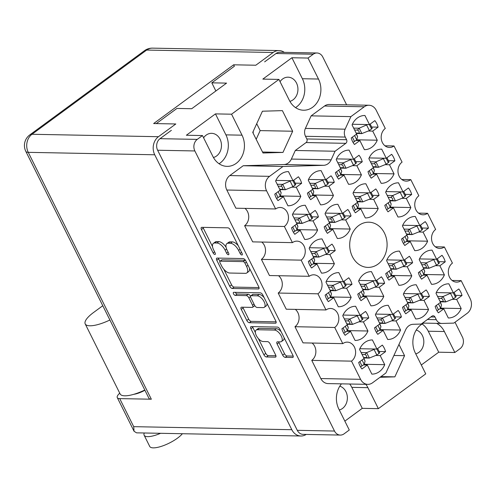 <?xml version="1.0" encoding="UTF-8"?>
<svg xmlns="http://www.w3.org/2000/svg" width="496" height="496" viewBox="0 0 496 496"><rect width="100%" height="100%" fill="white"/><g stroke="black" fill="none" stroke-linecap="round" stroke-linejoin="round"><path stroke-width="0.74" d="M280.934 174.121A17.087 14.136 91.1 0 0 275.609 181.065L280.153 190.179L274.765 194.128A17.087 14.136 91.1 0 0 278.014 200.638L283.396 196.683L287.94 205.797A17.087 14.136 91.1 0 0 300.805 196.348L296.261 187.24L301.642 183.284A17.087 14.136 91.1 0 0 298.4 176.774L293.018 180.73L288.474 171.622A17.087 14.136 91.1 0 0 280.934 174.121M313.565 173.154A17.087 14.136 91.1 0 0 308.245 180.098L312.784 189.212L307.402 193.161A17.087 14.136 91.1 0 0 310.651 199.671L316.033 195.715L320.571 204.829A17.087 14.136 91.1 0 0 333.442 195.381L328.898 186.267L334.279 182.317A17.087 14.136 91.1 0 0 331.037 175.807L325.655 179.763L321.11 170.649A17.087 14.136 91.1 0 0 313.565 173.154M330.355 206.813A17.087 14.136 91.1 0 0 325.029 213.764L329.567 222.871L324.186 226.827A17.087 14.136 91.1 0 0 327.434 233.337L332.816 229.381L337.354 238.489A17.087 14.136 91.1 0 0 350.226 229.047L345.681 219.933L351.063 215.983A17.087 14.136 91.1 0 0 347.82 209.473L342.438 213.429L337.894 204.315A17.087 14.136 91.1 0 0 330.355 206.813M363.921 274.145A17.087 14.136 91.1 0 0 358.596 281.096L363.14 290.203L357.759 294.159A17.087 14.136 91.1 0 0 361.001 300.663L366.383 296.713L370.927 305.821A17.087 14.136 91.1 0 0 383.792 296.372L379.254 287.265L384.636 283.315A17.087 14.136 91.1 0 0 381.387 276.805L376.005 280.755L371.467 271.647A17.087 14.136 91.1 0 0 363.921 274.145M380.705 307.811A17.087 14.136 91.1 0 0 375.385 314.762L379.924 323.869L374.542 327.819A17.087 14.136 91.1 0 0 377.785 334.329L383.172 330.379L387.711 339.487A17.087 14.136 91.1 0 0 400.576 330.038L396.037 320.931L401.419 316.981A17.087 14.136 91.1 0 0 398.176 310.471L392.795 314.421L388.25 305.313A17.087 14.136 91.1 0 0 380.705 307.811M297.718 207.787A17.087 14.136 91.1 0 0 292.392 214.731L296.937 223.845L291.555 227.794A17.087 14.136 91.1 0 0 294.798 234.304L300.179 230.349L304.724 239.463A17.087 14.136 91.1 0 0 317.589 230.014L313.05 220.9L318.432 216.95A17.087 14.136 91.1 0 0 315.183 210.44L309.802 214.396L305.263 205.282A17.087 14.136 91.1 0 0 297.718 207.787M314.501 241.447A17.087 14.136 91.1 0 0 309.175 248.397L313.72 257.505L308.338 261.46A17.087 14.136 91.1 0 0 311.581 267.97L316.963 264.015L321.507 273.122A17.087 14.136 91.1 0 0 334.372 263.68L329.834 254.566L335.215 250.616A17.087 14.136 91.1 0 0 331.967 244.106L326.585 248.062L322.047 238.948A17.087 14.136 91.1 0 0 314.501 241.447M331.285 275.113A17.087 14.136 91.1 0 0 325.965 282.063L330.503 291.171L325.122 295.126A17.087 14.136 91.1 0 0 328.371 301.636L333.752 297.681L338.291 306.788A17.087 14.136 91.1 0 0 351.162 297.34L346.617 288.232L351.999 284.282A17.087 14.136 91.1 0 0 348.756 277.772L343.375 281.722L338.83 272.614A17.087 14.136 91.1 0 0 331.285 275.113M348.074 308.779A17.087 14.136 91.1 0 0 342.748 315.729L347.287 324.837L341.905 328.792A17.087 14.136 91.1 0 0 345.154 335.296L350.536 331.347L355.074 340.454A17.087 14.136 91.1 0 0 367.945 331.006L363.401 321.898L368.782 317.948A17.087 14.136 91.1 0 0 365.54 311.438L360.158 315.388L355.613 306.28A17.087 14.136 91.1 0 0 348.074 308.779M441.316 286.304A17.087 14.136 91.1 0 0 435.99 293.254L440.529 302.362L435.147 306.317A17.087 14.136 91.1 0 0 438.396 312.821L443.777 308.872L448.316 317.979A17.087 14.136 91.1 0 0 461.187 308.531L456.642 299.423L462.024 295.473A17.087 14.136 91.1 0 0 458.781 288.963L453.4 292.913L448.855 283.805A17.087 14.136 91.1 0 0 441.316 286.304M424.526 252.638A17.087 14.136 91.1 0 0 419.207 259.588L423.745 268.696L418.364 272.651A17.087 14.136 91.1 0 0 421.612 279.155L426.994 275.206L431.532 284.313A17.087 14.136 91.1 0 0 444.404 274.865L439.859 265.757L445.241 261.807A17.087 14.136 91.1 0 0 441.998 255.297L436.616 259.247L432.072 250.139A17.087 14.136 91.1 0 0 424.526 252.638M407.743 218.972A17.087 14.136 91.1 0 0 402.417 225.922L406.962 235.03L401.58 238.985A17.087 14.136 91.1 0 0 404.823 245.495L410.204 241.54L414.749 250.647A17.087 14.136 91.1 0 0 427.614 241.205L423.076 232.091L428.457 228.141A17.087 14.136 91.1 0 0 425.208 221.631L419.827 225.581L415.288 216.473A17.087 14.136 91.1 0 0 407.743 218.972M390.96 185.312A17.087 14.136 91.1 0 0 385.634 192.256L390.178 201.37L384.797 205.319A17.087 14.136 91.1 0 0 388.039 211.829L393.421 207.874L397.966 216.988A17.087 14.136 91.1 0 0 410.831 207.539L406.292 198.425L411.674 194.475A17.087 14.136 91.1 0 0 408.425 187.965L403.043 191.921L398.505 182.807A17.087 14.136 91.1 0 0 390.96 185.312M374.176 151.646A17.087 14.136 91.1 0 0 368.85 158.59L373.395 167.704L368.007 171.653A17.087 14.136 91.1 0 0 371.256 178.163L376.638 174.208L381.176 183.322A17.087 14.136 91.1 0 0 394.047 173.873L389.503 164.765L394.884 160.809A17.087 14.136 91.1 0 0 391.642 154.299L386.26 158.255L381.715 149.141A17.087 14.136 91.1 0 0 374.176 151.646M408.679 287.271A17.087 14.136 91.1 0 0 403.353 294.221L407.898 303.329L402.516 307.284A17.087 14.136 91.1 0 0 405.759 313.788L411.141 309.839L415.685 318.947A17.087 14.136 91.1 0 0 428.55 309.498L424.012 300.39L429.393 296.441A17.087 14.136 91.1 0 0 426.145 289.931L420.763 293.88L416.225 284.772A17.087 14.136 91.1 0 0 408.679 287.271M391.896 253.605A17.087 14.136 91.1 0 0 386.57 260.555L391.115 269.663L385.727 273.618A17.087 14.136 91.1 0 0 388.976 280.128L394.357 276.173L398.902 285.281A17.087 14.136 91.1 0 0 411.767 275.838L407.222 266.724L412.604 262.775A17.087 14.136 91.1 0 0 409.361 256.265L403.98 260.22L399.435 251.106A17.087 14.136 91.1 0 0 391.896 253.605M364.858 342.445A17.087 14.136 91.1 0 0 359.532 349.395L364.076 358.503L358.695 362.452A17.087 14.136 91.1 0 0 361.937 368.962L367.319 365.013L371.864 374.12A17.087 14.136 91.1 0 0 384.729 364.672L380.184 355.564L385.572 351.614A17.087 14.136 91.1 0 0 382.323 345.104L376.941 349.054L372.403 339.946A17.087 14.136 91.1 0 0 364.858 342.445M358.323 186.279A17.087 14.136 91.1 0 0 353.003 193.223L357.542 202.337L352.16 206.286A17.087 14.136 91.1 0 0 355.403 212.796L360.784 208.841L365.329 217.955A17.087 14.136 91.1 0 0 378.194 208.506L373.655 199.398L379.037 195.443A17.087 14.136 91.1 0 0 375.794 188.933L370.407 192.888L365.868 183.774A17.087 14.136 91.1 0 0 358.323 186.279M341.539 152.613A17.087 14.136 91.1 0 0 336.214 159.563L340.758 168.671L335.377 172.62A17.087 14.136 91.1 0 0 338.619 179.13L344.001 175.181L348.545 184.289A17.087 14.136 91.1 0 0 361.41 174.84L356.872 165.732L362.254 161.777A17.087 14.136 91.1 0 0 359.005 155.267L353.623 159.222L349.085 150.114A17.087 14.136 91.1 0 0 341.539 152.613M371.634 127.019L378.101 127.143A17.087 14.136 -88.9 0 0 374.858 120.633L369.477 124.589L364.932 115.481A17.087 14.136 91.1 0 0 357.393 117.98A17.087 14.136 91.1 0 0 352.067 124.924L356.605 134.038L351.224 137.987A17.087 14.136 -88.9 0 0 354.473 144.497L359.854 140.548L355.88 140.467M281.108 331.663A6.901 3.28 -126.3 0 0 276.328 328.712L259.141 328.383A6.901 3.28 -126.3 0 0 257.994 328.705L256.128 330.076A6.901 3.28 -126.3 0 0 256.333 335.569A6.901 3.28 -126.3 0 0 263.153 341.533L267.542 341.62A2.579 1.228 -126.3 0 1 270.091 343.852L275.633 354.975A2.579 1.228 -126.3 0 1 275.714 357.027A2.579 1.228 -126.3 0 1 275.286 357.151L266.439 356.977A2.579 1.228 -126.3 0 1 263.891 354.752L250.926 328.755A2.579 1.228 -126.3 0 1 250.852 326.703A2.579 1.228 -126.3 0 1 251.28 326.579L277.388 327.081A2.579 1.228 -126.3 0 1 279.936 329.313L292.894 355.31A2.579 1.228 -126.3 0 1 292.975 357.362A2.579 1.228 -126.3 0 1 292.541 357.486L285.219 357.343A2.579 1.228 -126.3 0 1 282.67 355.111L277.121 343.988A2.579 1.228 -126.3 0 1 277.047 341.936A2.579 1.228 -126.3 0 1 277.475 341.812L280.339 341.868A6.901 3.28 -126.3 0 0 281.486 341.539A6.901 3.28 -126.3 0 0 280.711 335.023A6.901 3.28 -126.3 0 0 274.462 330.082L257.275 329.747A6.901 3.28 -126.3 0 0 256.128 330.076M233.517 293.837A1.804 0.856 -126.3 0 0 235.302 295.399L246.326 295.61A2.579 1.228 -126.3 0 1 248.874 297.842L252.551 305.22A2.579 1.228 -126.3 0 1 252.631 307.272A2.579 1.228 -126.3 0 1 252.204 307.396L241.614 307.191A2.579 1.228 -126.3 0 0 241.186 307.315A2.579 1.228 -126.3 0 0 241.261 309.368L246.81 320.49A2.579 1.228 -126.3 0 0 249.358 322.722L275.466 323.225A2.579 1.228 -126.3 0 0 275.894 323.107A2.579 1.228 -126.3 0 0 275.813 321.055L262.855 295.058A2.579 1.228 -126.3 0 0 260.307 292.826L233.765 292.318A1.804 0.856 -126.3 0 0 233.467 292.398A1.804 0.856 -126.3 0 0 233.517 293.837M235.327 292.342A1.804 0.856 -126.3 0 0 235.383 292.466A1.804 0.856 -126.3 0 0 237.169 294.029L235.302 295.399M367.827 384.357L328.079 383.594A10.515 8.699 -88.9 0 1 320.825 378.553L360.567 379.322A10.515 8.699 91.1 0 0 367.827 384.357A10.515 8.699 91.1 0 0 372.502 382.819L385.907 372.98L405.666 329.772A10.515 8.699 -88.9 0 1 408.797 325.829A10.515 8.699 -88.9 0 1 413.125 324.291L421.216 324.055L431.991 316.144A2.629 2.176 -88.9 0 1 433.163 315.76A2.629 2.176 -88.9 0 1 434.973 317.018L430.906 316.944M378.02 264.101A22.611 18.699 91.1 0 0 386.477 238.855A22.611 18.699 91.1 0 0 368.832 222.196A22.611 18.699 91.1 0 0 358.775 225.5A22.611 18.699 91.1 0 0 350.319 250.74A22.611 18.699 91.1 0 0 367.964 267.406A22.611 18.699 91.1 0 0 378.02 264.101M213.441 157.499A12.226 10.112 91.1 0 0 216.578 155.986A12.226 10.112 91.1 0 0 221.148 142.34A12.226 10.112 91.1 0 0 211.606 133.325A12.226 10.112 91.1 0 0 206.169 135.117A12.226 10.112 91.1 0 0 203.596 137.807M289.9 101.358A12.226 10.112 91.1 0 0 293.031 99.845A12.226 10.112 91.1 0 0 297.606 86.199A12.226 10.112 91.1 0 0 288.064 77.184A12.226 10.112 91.1 0 0 282.627 78.976A12.226 10.112 91.1 0 0 280.048 81.666M253.239 131.304A15.773 13.045 -88.9 0 1 253.127 133.176M415.76 353.853A12.226 10.112 91.1 0 0 418.922 352.334A12.226 10.112 91.1 0 0 423.727 340.058A12.226 10.112 91.1 0 0 416.243 330.038M339.301 409.994A12.226 10.112 91.1 0 0 342.463 408.475A12.226 10.112 91.1 0 0 347.268 396.199A12.226 10.112 91.1 0 0 339.785 386.179M341.459 383.848A20.51 16.963 91.1 0 0 338.818 409.033L349.283 430.013L344.063 433.851A8.413 6.956 91.1 0 1 340.318 435.079L303.081 434.36A8.413 6.956 -88.9 0 1 297.278 430.33L157.629 150.238A8.413 6.956 -88.9 0 1 160.016 138.675L171.393 130.318M344.85 421.129L362.266 408.344L378.374 408.654L425.742 373.872L415.276 352.892A20.51 16.963 -88.9 0 1 421.092 324.7A20.51 16.963 -88.9 0 1 423.776 323.101M301.642 183.284L295.182 183.16M334.279 182.317L327.813 182.193M351.063 215.983L344.596 215.859M384.636 283.315L378.169 283.191M401.419 316.981L394.952 316.851M318.432 216.95L311.965 216.826M335.215 250.616L328.749 250.492M351.999 284.282L345.532 284.158M368.782 317.948L362.316 317.824M462.024 295.473L455.557 295.343M445.241 261.807L438.774 261.683M428.457 228.141L421.991 228.017M411.674 194.475L405.207 194.351M394.884 160.809L388.418 160.685M429.393 296.441L422.927 296.317M412.604 262.775L406.137 262.651M385.572 351.614L379.105 351.484M379.037 195.443L372.57 195.319M362.254 161.777L355.787 161.653M232.277 288.467L258.385 288.97A2.579 1.228 -126.3 0 0 258.813 288.846A2.579 1.228 -126.3 0 0 258.738 286.793L245.774 260.803A2.579 1.228 -126.3 0 0 243.226 258.571L217.118 258.069A2.579 1.228 -126.3 0 0 216.69 258.187A2.579 1.228 -126.3 0 0 216.771 260.239L229.729 286.235A2.579 1.228 -126.3 0 0 232.277 288.467L234.143 287.097L259.03 287.581M346.617 104.811L322.791 57.021A8.413 6.956 91.1 0 0 316.981 52.991A8.413 6.956 91.1 0 0 313.243 54.219L308.016 58.057L291.915 57.747L262.824 79.106L278.926 79.416L231.564 114.198L215.456 113.888L186.366 135.247L202.473 135.557L197.247 139.388A8.413 6.956 91.1 0 0 194.86 150.951L334.515 431.049A8.413 6.956 91.1 0 0 340.318 435.079M238.582 250.406L240.095 253.437A1.804 0.856 -126.3 0 0 242.178 254.913A1.804 0.856 -126.3 0 0 242.122 253.475L230.454 230.07A2.579 1.228 -126.3 0 0 227.906 227.838L201.798 227.335A2.579 1.228 -126.3 0 0 201.37 227.459A2.579 1.228 -126.3 0 0 201.444 229.512L213.119 252.917A1.804 0.856 -126.3 0 0 215.202 254.392A1.804 0.856 -126.3 0 0 215.146 252.954L213.64 249.928A8.258 3.925 -126.3 0 1 213.392 243.362A8.258 3.925 -126.3 0 1 214.762 242.966L216.938 243.009A8.258 3.925 -126.3 0 1 225.097 250.145L226.604 253.177A1.804 0.856 -126.3 0 0 228.687 254.653A1.804 0.856 -126.3 0 0 228.637 253.214L227.125 250.189A8.258 3.925 -126.3 0 1 226.877 243.617A8.258 3.925 -126.3 0 1 228.253 243.226L230.429 243.269A8.258 3.925 -126.3 0 1 238.582 250.406L240.052 249.327M421.309 364.988L438.724 352.203L454.832 352.513L460.052 348.682A8.413 6.956 91.1 0 0 462.439 337.113L455.018 322.233M308.016 58.057L318.482 79.038A20.51 16.963 91.1 0 1 318.599 99.901A20.51 16.963 91.1 0 1 303.54 110.224A20.51 16.963 91.1 0 1 289.391 100.403L278.926 79.416M231.564 114.198L242.023 135.179A20.51 16.963 -88.9 0 1 242.141 156.042A20.51 16.963 -88.9 0 1 227.081 166.365A20.51 16.963 -88.9 0 1 212.933 156.544L202.473 135.557M378.374 408.654L367.908 387.667A20.51 16.963 91.1 0 0 365.819 384.319M436.598 323.349A20.51 16.963 -88.9 0 1 444.366 331.526L454.832 352.513M292.665 131.235L282.391 110.633L262.427 111.216L252.737 132.401L263.01 153.004L282.974 152.421L292.665 131.235L260.158 130.609L256.717 123.709M380.035 377.289L394.872 376.855L404.562 355.669L398.958 344.435M427.422 319.498L436.294 319.672A7.886 6.522 91.1 0 0 441.738 323.448A7.886 6.522 91.1 0 0 441.998 323.448L453.834 323.101L467.238 313.261A10.515 8.699 91.1 0 0 470.22 298.803L461.156 280.624A10.255 8.482 91.1 0 1 456.593 282.125A10.255 8.482 91.1 0 1 448.595 274.567A10.255 8.482 91.1 0 1 452.426 263.122L444.373 246.958A10.255 8.482 91.1 0 1 439.809 248.459A10.255 8.482 91.1 0 1 431.805 240.901A10.255 8.482 91.1 0 1 435.643 229.456L427.589 213.299A10.255 8.482 -88.9 0 1 423.026 214.793A10.255 8.482 -88.9 0 1 415.022 207.235A10.255 8.482 -88.9 0 1 418.86 195.79L410.8 179.633A10.255 8.482 -88.9 0 1 406.243 181.127A10.255 8.482 -88.9 0 1 398.238 173.575A10.255 8.482 -88.9 0 1 402.076 162.124L394.016 145.967A10.255 8.482 -88.9 0 1 389.453 147.467A10.255 8.482 -88.9 0 1 381.455 139.909A10.255 8.482 -88.9 0 1 385.287 128.458L376.222 110.279A10.515 8.699 91.1 0 0 368.968 105.245A10.515 8.699 91.1 0 0 364.287 106.783L350.889 116.622L345.142 129.183A7.886 6.522 91.1 0 0 345.253 137.063L346.574 139.717A2.629 2.176 -88.9 0 1 345.83 143.332L306.082 142.563L295.306 150.474L291.381 159.067L331.13 159.83A10.515 8.699 -88.9 0 1 323.671 165.304L283.923 164.542A10.515 8.699 91.1 0 0 291.381 159.067M306.082 142.563A2.629 2.176 91.1 0 0 306.826 138.954L346.574 139.717M345.253 137.063L305.505 136.301L306.826 138.954M305.505 136.301A7.886 6.522 -88.9 0 1 305.393 128.414L345.142 129.183M364.287 106.783L324.545 106.014L311.141 115.853L305.393 128.414M324.545 106.014A10.515 8.699 -88.9 0 1 329.22 104.476L368.968 105.245M320.825 378.553L311.761 360.375L351.503 361.138A10.255 8.482 -88.9 0 0 355.341 349.692A10.255 8.482 -88.9 0 0 347.336 342.135A10.255 8.482 -88.9 0 0 342.779 343.635L334.719 327.478L294.971 326.709L303.031 342.866L342.779 343.635M312.096 343.046A10.255 8.482 -88.9 0 1 311.761 360.375M295.306 309.38A10.255 8.482 -88.9 0 1 294.971 326.709M278.188 293.043L317.936 293.812L325.99 309.969L286.248 309.206L278.188 293.043A10.255 8.482 91.1 0 0 278.523 275.714M317.936 293.812A10.255 8.482 91.1 0 0 321.774 282.36A10.255 8.482 91.1 0 0 313.77 274.803A10.255 8.482 91.1 0 0 309.206 276.303L269.458 275.54L261.404 259.377A10.255 8.482 91.1 0 0 261.739 242.048M261.404 259.377L301.153 260.146A10.255 8.482 91.1 0 0 304.984 248.694A10.255 8.482 91.1 0 0 296.986 241.137A10.255 8.482 91.1 0 0 292.423 242.637L252.675 241.874L244.621 225.711A10.255 8.482 91.1 0 0 244.956 208.382M244.621 225.711L284.369 226.48A10.255 8.482 91.1 0 0 288.201 215.035A10.255 8.482 91.1 0 0 280.197 207.477A10.255 8.482 91.1 0 0 275.64 208.971L235.891 208.208L226.827 190.03A10.515 8.699 -88.9 0 1 229.809 175.572L269.557 176.34A10.515 8.699 91.1 0 0 266.575 190.793L226.827 190.03M283.923 164.542L243.214 165.732L229.809 175.572M264.628 61.857L276.005 53.506A8.413 6.956 -88.9 0 1 279.75 52.272L316.981 52.991M156.283 123.597L176.936 108.438L191.71 108.723L226.579 83.117L211.804 82.832L234.366 66.259L233.641 64.802L153.642 123.547L175.807 123.975L158.46 136.704A13.144 10.875 91.1 0 0 154.733 154.777L291.809 429.71A13.144 10.875 91.1 0 0 300.88 436.003A13.144 10.875 91.1 0 0 306.237 434.422M211.804 82.832L215.865 90.979M418.525 213.119L427.589 213.299M401.741 179.459L410.8 179.633M384.952 145.793L394.016 145.967M311.141 115.853L350.889 116.622M345.83 143.332L335.054 151.243L331.13 159.83M295.306 150.474L335.054 151.243M243.214 165.732L282.962 166.501L323.671 165.304M282.962 166.501L269.557 176.34M275.64 208.971L266.575 190.793M292.423 242.637L284.369 226.48M309.206 276.303L301.153 260.146M325.99 309.969A10.255 8.482 -88.9 0 1 330.553 308.469A10.255 8.482 -88.9 0 1 338.557 316.026A10.255 8.482 -88.9 0 1 334.719 327.478M360.567 379.322L351.503 361.138M436.294 319.672L434.973 317.018M452.092 280.451L461.156 280.624M435.308 246.785L444.373 246.958M378.101 127.143L372.719 131.099L377.264 140.207A17.087 14.136 91.1 0 1 364.393 149.656L359.854 140.548M393.917 355.465L404.562 355.669M380.99 376.588L394.872 376.855M256.178 139.302L260.158 130.609M262.527 152.024L282.974 152.421M438.724 352.203L428.265 331.216L444.366 331.526M422.115 324.006A20.51 16.963 -88.9 0 1 428.265 331.216M295.535 107.607A20.51 16.963 91.1 0 0 302.374 78.728L318.482 79.038M291.915 57.747L302.374 78.728M215.456 113.888L225.922 134.869A20.51 16.963 -88.9 0 1 219.077 163.748M362.266 408.344L351.807 387.357A20.51 16.963 91.1 0 0 349.717 384.009M238.26 245.725A8.258 3.925 -126.3 0 0 232.289 241.899L230.429 243.269M226.877 243.617L228.743 242.253A8.258 3.925 -126.3 0 1 230.113 241.856L232.289 241.899M226.077 247.231A8.258 3.925 -126.3 0 0 218.804 241.639L216.938 243.009M213.392 243.362L215.258 241.992A8.258 3.925 -126.3 0 1 216.628 241.595L218.804 241.639M203.013 227.36A2.579 1.228 -126.3 0 0 203.31 228.141L212.53 246.63M223.789 269.216L231.595 284.865A2.579 1.228 -126.3 0 0 234.143 287.097M218.339 258.087A2.579 1.228 -126.3 0 0 218.631 258.875L219.871 261.349M244.956 263.184A1.804 0.856 -126.3 0 0 243.17 261.621L220.255 261.181A1.804 0.856 -126.3 0 0 219.951 261.268A1.804 0.856 -126.3 0 0 220.007 262.706L221.6 265.899A8.258 3.925 -126.3 0 0 229.753 273.036L245.421 273.339A8.258 3.925 -126.3 0 0 246.791 272.949A8.258 3.925 -126.3 0 0 246.543 266.377L244.956 263.184L246.425 262.105M245.563 260.425A1.804 0.856 -126.3 0 0 245.036 260.251L243.17 261.621M219.951 261.268L221.817 259.898A1.804 0.856 -126.3 0 1 222.121 259.811L245.036 260.251M246.791 272.949L248.657 271.579A8.258 3.925 -126.3 0 0 249.519 268.305M276.111 321.836L251.224 321.352L249.358 322.722M242.829 307.216A2.579 1.228 -126.3 0 0 243.127 307.997L248.676 319.126A2.579 1.228 -126.3 0 0 251.224 321.352M252.631 307.272L254.498 305.902A2.579 1.228 -126.3 0 0 254.739 305.542M250.585 296.186A2.579 1.228 -126.3 0 0 248.192 294.24L237.169 294.029M263.19 307.607A6.901 3.28 -126.3 0 0 264.337 307.278A6.901 3.28 -126.3 0 0 263.562 300.768A6.901 3.28 -126.3 0 0 257.312 295.821L251.255 295.709A2.579 1.228 -126.3 0 0 250.827 295.827A2.579 1.228 -126.3 0 0 250.902 297.879L254.584 305.263A2.579 1.228 -126.3 0 0 257.133 307.489L263.19 307.607M264.337 307.278L266.203 305.908A6.901 3.28 -126.3 0 0 266.922 303.223M264.126 297.6A6.901 3.28 -126.3 0 0 259.179 294.45L257.312 295.821M250.827 295.827L252.693 294.457A2.579 1.228 -126.3 0 1 253.121 294.339L259.179 294.45M278.69 341.837A2.579 1.228 -126.3 0 0 278.988 342.618L284.537 353.741A2.579 1.228 -126.3 0 0 287.085 355.973L293.192 356.091M281.486 341.539L283.352 340.169A6.901 3.28 -126.3 0 0 284.103 337.671M258.373 338.582L265.751 353.381A2.579 1.228 -126.3 0 0 268.299 355.613L275.931 355.756M252.495 326.604A2.579 1.228 -126.3 0 0 252.793 327.385L255.378 332.574M356.742 139.81L377.264 140.207M372.719 131.099L368.255 131.012M369.477 124.589L352.358 124.26M344.001 175.181L340.033 175.1M340.888 174.443L361.41 174.84M356.872 165.732L352.402 165.645M353.623 159.222L336.511 158.894M360.784 208.841L356.816 208.766M357.678 208.109L378.194 208.506M373.655 199.398L369.185 199.311M370.407 192.888L353.295 192.56M367.319 365.013L363.345 364.932M364.207 364.275L384.729 364.672M380.184 355.564L375.72 355.477M376.941 349.054L359.829 348.725M394.357 276.173L390.383 276.098M391.245 275.441L411.767 275.838M407.222 266.724L402.758 266.637M403.98 260.22L386.868 259.885M411.141 309.839L407.166 309.764M408.028 309.107L428.55 309.498M424.012 300.39L419.542 300.303M420.763 293.88L403.651 293.551M376.638 174.208L372.663 174.133M373.525 173.476L394.047 173.873M389.503 164.765L385.039 164.678M386.26 158.255L369.148 157.926M393.421 207.874L389.447 207.799M390.309 207.142L410.831 207.539M406.292 198.425L401.822 198.344M403.043 191.921L385.931 191.586M410.204 241.54L406.236 241.465M407.092 240.808L427.614 241.205M423.076 232.091L418.605 232.004M419.827 225.581L402.715 225.252M426.994 275.206L423.02 275.131M423.882 274.474L444.404 274.865M439.859 265.757L435.395 265.67M436.616 259.247L419.498 258.918M443.777 308.872L439.803 308.797M440.665 308.14L461.187 308.531M456.642 299.423L452.178 299.336M453.4 292.913L436.288 292.584M350.536 331.347L346.561 331.272M347.423 330.615L367.945 331.006M363.401 321.898L358.937 321.811M360.158 315.388L343.046 315.059M333.752 297.681L329.778 297.606M330.64 296.949L351.162 297.34M346.617 288.232L342.153 288.145M343.375 281.722L326.256 281.393M316.963 264.015L312.995 263.94M313.856 263.283L334.372 263.68M329.834 254.566L325.364 254.479M326.585 248.062L309.473 247.727M300.179 230.349L296.205 230.274M297.067 229.617L317.589 230.014M313.05 220.9L308.58 220.819M309.802 214.396L292.69 214.067M383.172 330.379L379.198 330.299M380.06 329.642L400.576 330.038M396.037 320.931L391.573 320.844M392.795 314.421L375.677 314.092M366.383 296.713L362.415 296.639M363.27 295.982L383.792 296.372M379.254 287.265L374.784 287.178M376.005 280.755L358.893 280.426M332.816 229.381L328.842 229.307M329.704 228.65L350.226 229.047M345.681 219.933L341.217 219.846M342.438 213.429L325.326 213.094M316.033 195.715L312.058 195.641M312.92 194.984L333.442 195.381M328.898 186.267L324.434 186.186M325.655 179.763L308.537 179.434M283.396 196.683L279.422 196.608M280.283 195.951L300.805 196.348M296.261 187.24L291.797 187.153M293.018 180.73L275.906 180.401M363.804 357.963L369.266 358.069A5.785 1.736 -26.5 0 0 369.334 358.038L376.836 355.031L379.031 353.419A1.841 0.552 -26.5 0 0 379.645 352.575L377.636 348.545M360.425 366.718A1.841 0.552 -26.5 0 0 362.006 365.924L364.2 364.312L365.068 361.175A5.785 1.736 -26.5 0 0 365.075 361.144L363.99 358.565M361.119 352.575L366.581 352.681A5.785 1.736 -26.5 0 0 366.649 352.65L375.001 349.017M369.266 358.069L366.408 357.585C366.953 356.326 366.451 355.316 364.895 354.547L366.581 352.681M364.2 364.312L362.049 359.991M376.836 355.031L374.151 349.643M362.074 354.491L364.895 354.547M363.587 357.529L366.408 357.585M182.379 433.721A19.059 5.723 153.5 0 1 153.264 447.863A19.059 5.723 153.5 0 1 149.724 446.437L144.131 435.215A19.059 5.723 153.5 0 1 144.268 432.989M160.586 433.306A19.059 5.723 153.5 0 1 147.672 436.641A19.059 5.723 153.5 0 1 144.131 435.215M144.919 390.247A13.411 4.03 153.5 0 1 133.846 394.301M119.741 393.173A13.144 3.949 -26.5 0 0 117.279 397.625A13.144 3.949 -26.5 0 0 119.722 398.61L151.342 399.218A13.144 3.949 153.5 0 1 148.899 398.238L25.811 151.361A13.144 3.949 -26.5 0 0 28.253 152.34L151.342 399.218M284.289 52.359A13.144 10.875 91.1 0 0 278.994 50.573A13.144 10.875 91.1 0 0 273.147 52.495L146.667 50.059L31.98 134.273L158.46 136.704M233.641 64.802L255.806 65.23L273.147 52.495M119.722 398.61L133.709 426.665L134.056 431.272L136.536 432.841L300.88 436.003M102.777 305.728L93.533 312.511A24.98 7.502 -26.5 0 0 85.219 323.931A24.98 7.502 -26.5 0 0 109.895 320.001M85.219 323.931L120.131 393.954A24.98 7.502 -26.5 0 0 144.807 390.023M356.339 133.492L361.801 133.598A5.785 1.736 -26.5 0 0 361.869 133.573L369.371 130.566L371.566 128.948A1.841 0.552 -26.5 0 0 372.18 128.111L370.171 124.081M352.96 142.253A1.841 0.552 -26.5 0 0 354.535 141.453L356.729 139.841L357.604 136.704A5.785 1.736 -26.5 0 0 357.61 136.679L356.525 134.1M353.654 128.111L359.116 128.216A5.785 1.736 -26.5 0 0 359.185 128.185L367.536 124.552M361.801 133.598L358.937 133.114C359.488 131.855 358.986 130.845 357.424 130.082L359.116 128.216M356.729 139.841L354.578 135.526M369.371 130.566L366.687 125.178M354.609 130.026L357.424 130.082M356.122 133.064L358.937 133.114M340.485 168.125L345.948 168.231A5.785 1.736 -26.5 0 0 346.016 168.206L353.518 165.199L355.719 163.581A1.841 0.552 -26.5 0 0 356.326 162.744L354.318 158.714M337.106 176.886A1.841 0.552 -26.5 0 0 338.687 176.086L340.882 174.474L341.75 171.337A5.785 1.736 -26.5 0 0 341.756 171.312L340.671 168.733M337.801 162.744L343.263 162.849A5.785 1.736 -26.5 0 0 343.331 162.818L351.689 159.185M345.948 168.231L343.089 167.747C343.641 166.495 343.133 165.478 341.577 164.715L343.263 162.849M340.882 174.474L338.731 170.159M353.518 165.199L350.833 159.811M338.756 164.66L341.577 164.715M340.275 167.698L343.089 167.747M357.275 201.791L362.731 201.897A5.785 1.736 -26.5 0 0 362.805 201.872L370.307 198.859L372.502 197.247A1.841 0.552 -26.5 0 0 373.116 196.41L371.101 192.38M353.896 210.552A1.841 0.552 -26.5 0 0 355.471 209.752L357.666 208.14L358.534 205.003A5.785 1.736 -26.5 0 0 358.546 204.978L357.461 202.399M354.584 196.41L360.046 196.509A5.785 1.736 -26.5 0 0 360.121 196.484L368.472 192.851M362.731 201.897L359.873 201.413C360.425 200.155 359.916 199.144 358.36 198.381L360.046 196.509M357.666 208.14L355.514 203.825M370.307 198.859L367.617 193.477M355.545 198.326L358.36 198.381M357.058 201.364L359.873 201.413M390.842 269.123L396.304 269.229A5.785 1.736 -26.5 0 0 396.372 269.204L403.874 266.191L406.069 264.579A1.841 0.552 -26.5 0 0 406.683 263.736L404.674 259.706M387.463 277.884A1.841 0.552 -26.5 0 0 389.038 277.084L391.239 275.472L392.107 272.335A5.785 1.736 -26.5 0 0 392.113 272.304L391.028 269.725M388.157 263.736L393.619 263.841A5.785 1.736 -26.5 0 0 393.688 263.816L402.039 260.177M396.304 269.229L393.44 268.745C393.991 267.487 393.489 266.476 391.927 265.707L393.619 263.841M391.239 275.472L389.081 271.157M403.874 266.191L401.19 260.803M389.112 265.658L391.927 265.707M390.625 268.689L393.44 268.745M407.625 302.789L413.087 302.895A5.785 1.736 -26.5 0 0 413.156 302.864L420.658 299.857L422.852 298.245A1.841 0.552 -26.5 0 0 423.466 297.402L421.457 293.372M404.246 311.55A1.841 0.552 -26.5 0 0 405.827 310.75L408.022 309.138L408.89 306.001A5.785 1.736 -26.5 0 0 408.896 305.97L407.811 303.391M404.941 297.402L410.403 297.507A5.785 1.736 -26.5 0 0 410.471 297.482L418.829 293.843M413.087 302.895L410.229 302.411C410.781 301.153 410.273 300.142 408.716 299.373L410.403 297.507M408.022 309.138L405.871 304.817M420.658 299.857L417.973 294.469M405.895 299.317L408.716 299.373M407.408 302.355L410.229 302.411M373.122 167.158L378.584 167.264A5.785 1.736 -26.5 0 0 378.653 167.239L386.155 164.226L388.349 162.614A1.841 0.552 -26.5 0 0 388.963 161.777L386.954 157.747M369.743 175.919A1.841 0.552 -26.5 0 0 371.318 175.119L373.519 173.507L374.387 170.37A5.785 1.736 -26.5 0 0 374.393 170.345L373.308 167.76M370.438 161.777L375.9 161.876A5.785 1.736 -26.5 0 0 375.968 161.851L384.319 158.218M378.584 167.264L375.72 166.78C376.272 165.521 375.77 164.511 374.207 163.748L375.9 161.876M373.519 173.507L371.361 169.192M386.155 164.226L383.47 158.844M371.392 163.692L374.207 163.748M372.905 166.73L375.72 166.78M389.906 200.824L395.368 200.93A5.785 1.736 -26.5 0 0 395.436 200.905L402.938 197.892L405.133 196.28A1.841 0.552 -26.5 0 0 405.747 195.443L403.738 191.406M386.527 209.585A1.841 0.552 -26.5 0 0 388.108 208.785L390.302 207.173L391.17 204.036A5.785 1.736 -26.5 0 0 391.177 204.005L390.092 201.426M387.221 195.436L392.683 195.542A5.785 1.736 -26.5 0 0 392.751 195.517L401.109 191.884M395.368 200.93L392.51 200.446C393.061 199.187 392.553 198.177 390.997 197.408L392.683 195.542M390.302 207.173L388.151 202.858M402.938 197.892L400.253 192.504M388.176 197.358L390.997 197.408M389.689 200.39L392.51 200.446M406.689 234.49L412.151 234.596A5.785 1.736 -26.5 0 0 412.226 234.565L419.728 231.558L421.922 229.946A1.841 0.552 -26.5 0 0 422.536 229.102L420.521 225.072M403.316 243.251A1.841 0.552 -26.5 0 0 404.891 242.451L407.086 240.839L407.954 237.702A5.785 1.736 -26.5 0 0 407.96 237.671L406.881 235.092M404.004 229.102L409.467 229.208A5.785 1.736 -26.5 0 0 409.535 229.183L417.892 225.544M412.151 234.596L409.293 234.112C409.845 232.853 409.336 231.843 407.78 231.074L409.467 229.208M407.086 240.839L404.934 236.524M419.728 231.558L417.037 226.17M404.965 231.024L407.78 231.074M406.478 234.056L409.293 234.112M423.479 268.156L428.941 268.262A5.785 1.736 -26.5 0 0 429.009 268.231L436.511 265.224L438.706 263.612A1.841 0.552 -26.5 0 0 439.32 262.768L437.311 258.738M420.1 276.917A1.841 0.552 -26.5 0 0 421.674 276.117L423.869 274.505L424.737 271.368A5.785 1.736 -26.5 0 0 424.75 271.337L423.665 268.758M420.794 262.768L426.25 262.874A5.785 1.736 -26.5 0 0 426.324 262.849L434.676 259.21M428.941 268.262L426.076 267.778C426.628 266.519 426.126 265.509 424.564 264.74L426.25 262.874M423.869 274.505L421.718 270.184M436.511 265.224L433.826 259.836M421.749 264.684L424.564 264.74M423.262 267.722L426.076 267.778M440.262 301.822L445.724 301.928A5.785 1.736 -26.5 0 0 445.792 301.897L453.294 298.89L455.489 297.278A1.841 0.552 -26.5 0 0 456.103 296.434L454.094 292.404M436.883 310.577A1.841 0.552 -26.5 0 0 438.458 309.783L440.659 308.171L441.527 305.034A5.785 1.736 -26.5 0 0 441.533 305.003L440.448 302.424M437.577 296.434L443.04 296.54A5.785 1.736 -26.5 0 0 443.108 296.509L451.459 292.876M445.724 301.928L442.86 301.444C443.412 300.185 442.909 299.175 441.347 298.406L443.04 296.54M440.659 308.171L438.501 303.85M453.294 298.89L450.61 293.502M438.532 298.35L441.347 298.406M440.045 301.388L442.86 301.444M347.02 324.297L352.482 324.403A5.785 1.736 -26.5 0 0 352.551 324.372L360.053 321.365L362.247 319.753A1.841 0.552 -26.5 0 0 362.861 318.909L360.852 314.879M343.641 333.058A1.841 0.552 -26.5 0 0 345.216 332.258L347.417 330.646L348.285 327.509A5.785 1.736 -26.5 0 0 348.291 327.478L347.206 324.899M344.336 318.909L349.798 319.015A5.785 1.736 -26.5 0 0 349.866 318.99L358.217 315.351M352.482 324.403L349.618 323.919C350.17 322.66 349.668 321.65 348.105 320.881L349.798 319.015M347.417 330.646L345.259 326.325M360.053 321.365L357.368 315.977M345.29 320.825L348.105 320.881M346.803 323.863L349.618 323.919M330.237 290.631L335.699 290.737A5.785 1.736 -26.5 0 0 335.767 290.706L343.269 287.699L345.464 286.087A1.841 0.552 -26.5 0 0 346.078 285.243L344.069 281.213M326.858 299.392A1.841 0.552 -26.5 0 0 328.433 298.592L330.627 296.98L331.495 293.843A5.785 1.736 -26.5 0 0 331.508 293.812L330.423 291.233M327.552 285.243L333.008 285.349A5.785 1.736 -26.5 0 0 333.083 285.324L341.434 281.685M335.699 290.737L332.835 290.253C333.386 288.994 332.884 287.984 331.322 287.215L333.008 285.349M330.627 296.98L328.476 292.665M343.269 287.699L340.585 282.311M328.507 287.165L331.322 287.215M330.02 290.197L332.835 290.253M313.447 256.965L318.909 257.071A5.785 1.736 -26.5 0 0 318.984 257.046L326.486 254.033L328.681 252.421A1.841 0.552 -26.5 0 0 329.294 251.577L327.279 247.547M310.074 265.726A1.841 0.552 -26.5 0 0 311.649 264.926L313.844 263.314L314.712 260.177A5.785 1.736 -26.5 0 0 314.718 260.146L313.639 257.567M310.763 251.577L316.225 251.683A5.785 1.736 -26.5 0 0 316.299 251.658L324.651 248.025M318.909 257.071L316.051 256.587C316.603 255.328 316.095 254.318 314.538 253.549L316.225 251.683M313.844 263.314L311.693 258.999M326.486 254.033L323.795 248.645M311.724 253.499L314.538 253.549M313.236 256.531L316.051 256.587M296.664 223.299L302.126 223.405A5.785 1.736 -26.5 0 0 302.194 223.38L309.696 220.367L311.891 218.755A1.841 0.552 -26.5 0 0 312.505 217.918L310.496 213.881M293.285 232.06A1.841 0.552 -26.5 0 0 294.866 231.26L297.061 229.648L297.929 226.511A5.785 1.736 -26.5 0 0 297.935 226.48L296.85 223.901M293.979 217.911L299.441 218.017A5.785 1.736 -26.5 0 0 299.51 217.992L307.867 214.359M302.126 223.405L299.268 222.921C299.82 221.662 299.311 220.652 297.755 219.889L299.441 218.017M297.061 229.648L294.909 225.333M309.696 220.367L307.012 214.985M294.934 219.833L297.755 219.889M296.447 222.871L299.268 222.921M379.657 323.33L385.119 323.435A5.785 1.736 -26.5 0 0 385.187 323.404L392.689 320.397L394.884 318.785A1.841 0.552 -26.5 0 0 395.498 317.942L393.489 313.912M376.278 332.084A1.841 0.552 -26.5 0 0 377.853 331.291L380.048 329.679L380.916 326.542A5.785 1.736 -26.5 0 0 380.928 326.511L379.843 323.931M376.966 317.942L382.428 318.048A5.785 1.736 -26.5 0 0 382.503 318.017L390.854 314.383M385.119 323.435L382.255 322.952C382.807 321.693 382.304 320.683 380.742 319.914L382.428 318.048M380.048 329.679L377.896 325.357M392.689 320.397L390.005 315.01M377.927 319.858L380.742 319.914M379.44 322.896L382.255 322.952M362.867 289.664L368.33 289.769A5.785 1.736 -26.5 0 0 368.404 289.738L375.9 286.731L378.101 285.119A1.841 0.552 -26.5 0 0 378.708 284.276L376.7 280.246M359.495 298.425A1.841 0.552 -26.5 0 0 361.069 297.625L363.264 296.013L364.132 292.876A5.785 1.736 -26.5 0 0 364.138 292.845L363.06 290.265M360.183 284.276L365.645 284.382A5.785 1.736 -26.5 0 0 365.713 284.357L374.071 280.717M368.33 289.769L365.471 289.286C366.023 288.027 365.515 287.017 363.959 286.248L365.645 284.382M363.264 296.013L361.113 291.691M375.9 286.731L373.215 281.344M361.138 286.192L363.959 286.248M362.657 289.23L365.471 289.286M329.301 222.332L334.763 222.437A5.785 1.736 -26.5 0 0 334.831 222.413L342.333 219.399L344.528 217.787A1.841 0.552 -26.5 0 0 345.142 216.944L343.133 212.914M325.922 231.093A1.841 0.552 -26.5 0 0 327.496 230.293L329.697 228.681L330.565 225.544A5.785 1.736 -26.5 0 0 330.572 225.513L329.487 222.933M326.616 216.944L332.078 217.05A5.785 1.736 -26.5 0 0 332.146 217.025L340.498 213.392M334.763 222.437L331.898 221.954C332.45 220.695 331.948 219.685 330.386 218.916L332.078 217.05M329.697 228.681L327.54 224.366M342.333 219.399L339.648 214.012M327.571 218.866L330.386 218.916M329.084 221.898L331.898 221.954M312.517 188.666L317.979 188.771A5.785 1.736 -26.5 0 0 318.048 188.747L325.55 185.733L327.744 184.121A1.841 0.552 -26.5 0 0 328.358 183.284L326.349 179.248M309.138 197.427A1.841 0.552 -26.5 0 0 310.713 196.627L312.908 195.015L313.776 191.878A5.785 1.736 -26.5 0 0 313.788 191.847L312.703 189.267M309.833 183.278L315.289 183.384A5.785 1.736 -26.5 0 0 315.363 183.359L323.714 179.726M317.979 188.771L315.115 188.288C315.667 187.029 315.165 186.019 313.602 185.256L315.289 183.384M312.908 195.015L310.756 190.7M325.55 185.733L322.865 180.352M310.787 185.2L313.602 185.256M312.3 188.232L315.115 188.288M279.88 189.633L285.343 189.739A5.785 1.736 -26.5 0 0 285.411 189.714L292.913 186.701L295.108 185.089A1.841 0.552 -26.5 0 0 295.721 184.252L293.713 180.222M276.501 198.394A1.841 0.552 -26.5 0 0 278.076 197.594L280.277 195.982L281.145 192.845A5.785 1.736 -26.5 0 0 281.151 192.82L280.066 190.241M277.196 184.252L282.658 184.357A5.785 1.736 -26.5 0 0 282.726 184.326L291.078 180.693M285.343 189.739L282.478 189.255C283.03 187.996 282.528 186.986 280.965 186.223L282.658 184.357M280.277 195.982L278.12 191.667M292.913 186.701L290.228 181.319M278.151 186.167L280.965 186.223M279.663 189.205L282.478 189.255M259.141 328.383L257.275 329.747M194.86 150.951L157.629 150.238M297.278 430.33L334.515 431.049M313.243 54.219L276.005 53.506M160.016 138.675L197.247 139.388M225.922 134.869L242.023 135.179M351.807 387.357L367.908 387.667M230.113 241.856L228.253 243.226M228.079 252.098L226.604 253.177M226.61 249.035L225.097 250.145M216.628 241.595L214.762 242.966M214.588 251.838L213.119 252.917M203.31 228.141L201.444 229.512M241.564 252.352L240.095 253.437M259.061 288.474L258.385 288.97M231.595 284.865L229.729 286.235M218.631 258.875L216.771 260.239M222.121 259.811L220.255 261.181M248.019 265.298L246.543 266.377M276.136 322.729L275.466 323.225M248.676 319.126L246.81 320.49M243.127 307.997L241.261 309.368M254.026 304.141L252.551 305.22M250.536 296.62L248.874 297.842M248.192 294.24L246.326 295.61M253.121 294.339L251.255 295.709M284.537 353.741L282.67 355.111M278.988 342.618L277.121 343.988M276.328 328.712L274.462 330.082M275.956 356.655L275.286 357.151M268.299 355.613L266.439 356.977M265.751 353.381L263.891 354.752M252.793 327.385L250.926 328.755M293.217 356.99L292.541 357.486M287.085 355.973L285.219 357.343M369.334 358.038L366.649 352.65M365.068 361.175L363.828 358.682M362.006 365.924L359.848 361.603M379.031 353.419L376.855 349.054M133.709 426.665L291.809 429.71M154.733 154.777L28.253 152.34A13.144 10.875 -88.9 0 1 31.98 134.273A13.144 6.243 53.7 0 0 29.797 134.893A13.144 13.144 0 0 0 25.811 151.361M146.667 50.059A13.144 10.875 -88.9 0 1 152.514 48.137A13.144 13.144 0 0 0 144.485 50.685A13.144 6.243 53.7 0 1 146.667 50.059M361.869 133.573L359.185 128.185M357.604 136.704L356.357 134.218M354.535 141.453L352.383 137.138M371.566 128.948L369.39 124.589M346.016 168.206L343.331 162.818M341.75 171.337L340.51 168.851M338.687 176.086L336.536 171.771M355.719 163.581L353.543 159.222M362.805 201.872L360.121 196.484M358.534 205.003L357.294 202.517M355.471 209.752L353.319 205.437M372.502 197.247L370.326 192.888M396.372 269.204L393.688 263.816M392.107 272.335L390.867 269.849M389.038 277.084L386.886 272.769M406.069 264.579L403.893 260.214M413.156 302.864L410.471 297.482M408.89 306.001L407.65 303.515M405.827 310.75L403.676 306.429M422.852 298.245L420.682 293.88M378.653 167.239L375.968 161.851M374.387 170.37L373.147 167.884M371.318 175.119L369.167 170.804M388.349 162.614L386.173 158.249M395.436 200.905L392.751 195.517M391.17 204.036L389.93 201.55M388.108 208.785L385.956 204.47M405.133 196.28L402.963 191.915M412.226 234.565L409.535 229.183M407.954 237.702L406.714 235.216M404.891 242.451L402.74 238.136M421.922 229.946L419.746 225.581M429.009 268.231L426.324 262.849M424.737 271.368L423.497 268.882M421.674 276.117L419.523 271.796M438.706 263.612L436.53 259.247M445.792 301.897L443.108 296.509M441.527 305.034L440.287 302.541M438.458 309.783L436.306 305.462M455.489 297.278L453.313 292.913M352.551 324.372L349.866 318.99M348.285 327.509L347.045 325.016M345.216 332.258L343.065 327.937M362.247 319.753L360.071 315.388M335.767 290.706L333.083 285.324M331.495 293.843L330.255 291.357M328.433 298.592L326.281 294.277M345.464 286.087L343.288 281.722M318.984 257.046L316.299 251.658M314.712 260.177L313.472 257.691M311.649 264.926L309.498 260.611M328.681 252.421L326.504 248.056M302.194 223.38L299.51 217.992M297.929 226.511L296.689 224.025M294.866 231.26L292.714 226.945M311.891 218.755L309.721 214.39M385.187 323.404L382.503 318.017M380.916 326.542L379.676 324.049M377.853 331.291L375.701 326.969M394.884 318.785L392.708 314.421M368.404 289.738L365.713 284.357M364.132 292.876L362.892 290.383M361.069 297.625L358.918 293.303M378.101 285.119L375.925 280.755M334.831 222.413L332.146 217.025M330.565 225.544L329.325 223.057M327.496 230.293L325.345 225.978M344.528 217.787L342.352 213.423M318.048 188.747L315.363 183.359M313.776 191.878L312.536 189.391M310.713 196.627L308.562 192.312M327.744 184.121L325.568 179.757M285.411 189.714L282.726 184.326M281.145 192.845L279.905 190.359M278.076 197.594L275.925 193.279M295.108 185.089L292.931 180.73M422.549 323.082L441.738 323.448M117.279 397.625L134.056 431.272M278.994 50.573L152.514 48.137M29.797 134.893L144.485 50.685"/></g></svg>
